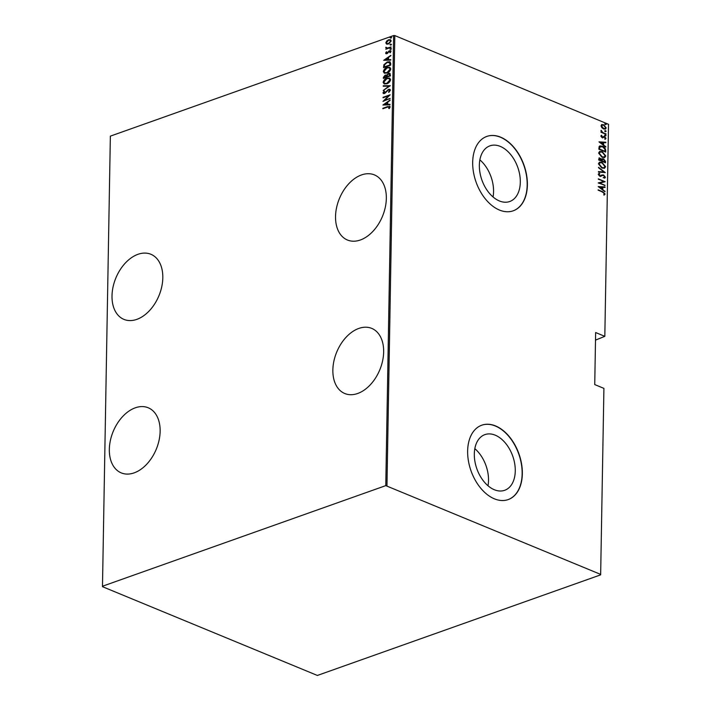 <?xml version="1.0" encoding="UTF-8"?>
<svg xmlns="http://www.w3.org/2000/svg" width="711" height="711" viewBox="0 0 711 711"><rect width="100%" height="100%" fill="white"/><g stroke="black" fill="none" stroke-linecap="round" stroke-linejoin="round"><path stroke-width="1.07" d="M383.656 351.936A35.239 23.294 -67.5 0 0 371.773 328.411A35.239 23.294 -67.5 0 0 346.213 337.121A35.239 23.294 -67.5 0 0 332.855 369.978A35.239 23.294 -67.5 0 0 344.746 393.503A35.239 23.294 -67.5 0 0 370.298 384.793A35.239 23.294 -67.5 0 0 383.656 351.936M160.135 431.31A35.239 23.294 -67.5 0 0 148.244 407.785A35.239 23.294 -67.5 0 0 122.692 416.504A35.239 23.294 -67.5 0 0 109.334 449.352A35.239 23.294 -67.5 0 0 121.217 472.877A35.239 23.294 -67.5 0 0 146.777 464.167A35.239 23.294 -67.5 0 0 160.135 431.31M386.34 198.44A35.239 23.294 -67.5 0 0 374.448 174.915A35.239 23.294 -67.5 0 0 348.897 183.625A35.239 23.294 -67.5 0 0 335.539 216.482A35.239 23.294 -67.5 0 0 347.421 240.007A35.239 23.294 -67.5 0 0 372.982 231.288A35.239 23.294 -67.5 0 0 386.34 198.44M162.81 277.814A35.239 23.294 -67.5 0 0 150.928 254.289A35.239 23.294 -67.5 0 0 125.367 263.008A35.239 23.294 -67.5 0 0 112.009 295.856A35.239 23.294 -67.5 0 0 123.901 319.381A35.239 23.294 -67.5 0 0 149.452 310.671A35.239 23.294 -67.5 0 0 162.81 277.814M500.313 146.413A29.542 19.028 70.4 0 0 489.95 145.835A29.542 19.028 70.4 0 0 479.943 172.569A29.542 19.028 70.4 0 0 499.362 200.946A29.542 19.028 70.4 0 0 509.716 201.515A29.542 19.028 70.4 0 0 519.723 174.782A29.542 19.028 70.4 0 0 500.313 146.413M495.265 435.194A29.542 19.028 70.4 0 0 484.911 434.617A29.542 19.028 70.4 0 0 474.904 461.359A29.542 19.028 70.4 0 0 494.314 489.728A29.542 19.028 70.4 0 0 504.677 490.297A29.542 19.028 70.4 0 0 514.684 463.563A29.542 19.028 70.4 0 0 495.265 435.194M495.629 425.96A39.469 25.418 70.4 0 0 481.791 425.196A39.469 25.418 70.4 0 0 468.425 460.915A39.469 25.418 70.4 0 0 494.358 498.811A39.469 25.418 70.4 0 0 508.205 499.575A39.469 25.418 70.4 0 0 521.563 463.865A39.469 25.418 70.4 0 0 495.629 425.96M508.098 499.611A39.469 25.418 70.4 0 0 521.35 463.856A39.469 25.418 70.4 0 0 495.425 426.04A39.469 25.418 70.4 0 0 481.685 425.231M500.668 137.179A39.469 25.418 70.4 0 0 486.831 136.414A39.469 25.418 70.4 0 0 473.464 172.133A39.469 25.418 70.4 0 0 499.398 210.029A39.469 25.418 70.4 0 0 513.244 210.794A39.469 25.418 70.4 0 0 526.602 175.084A39.469 25.418 70.4 0 0 500.668 137.179M513.146 210.829A39.469 25.418 70.4 0 0 526.389 175.075A39.469 25.418 70.4 0 0 500.473 137.25A39.469 25.418 70.4 0 0 486.724 136.45M600.671 574.399L385.771 485.631L393.627 35.55L110.356 136.139L102.473 586.682L317.373 675.45L600.644 574.861L603.915 388.384L594.734 384.571L595.64 332.535L604.821 336.347L595.507 340.107M386.651 44.082L385.815 42.847L386.704 40.998L388.562 39.789L390.455 39.718L391.192 40.936L388.482 43.984L386.571 44.055M390.997 47.388L385.797 49.237L386.571 48.499L385.922 47.219L387.468 48.081L391.006 46.926L390.997 47.388M386.189 49.095L386.962 48.659L385.735 47.744L385.922 47.219M386.366 47.601L387.859 48.241L390.997 47.228M386.224 53.796L385.638 53.129L386.393 51.805L386.837 51.974L386.277 52.916L386.962 53.227L389.53 50.694L391.014 51.343L390.295 52.747L389.815 52.596L390.375 51.583L389.557 51.148L386.98 53.689L385.638 53.129L386.011 53.734M386.277 52.916L387.353 53.387L387.442 52.925M390.579 50.65L391.014 51.343M390.206 52.756L390.766 51.743L389.557 51.148M390.712 63.457L390.686 65.136L383.576 67.661L383.878 64.763L387.291 61.928L389.912 61.768L390.712 63.457M390.499 75.873L383.38 78.397L383.398 77.375L385.193 75.09L386.695 75.153L388.535 73.437L389.921 73.384L390.499 75.873M386.473 75.011L387.086 75.313L388.535 73.437M390.321 85.684L383.176 90.537L388.953 86.111L383.247 86.262L383.256 85.755L390.321 85.684M390.099 98.402L382.98 101.397L388.65 95.789L383.042 97.78L383.051 97.309L390.17 94.785L384.509 100.393L390.099 98.402M389.139 108.623L389.797 107.343L387.584 107.077L382.856 108.756L382.865 108.285L387.664 106.579L390.135 106.961L389.29 108.552L388.748 108.463L389.308 106.89M389.708 106.223L390.135 106.961M385.771 485.631L102.5 586.228M382.918 105.015L390.072 100.038L387.771 102.108L387.735 104.375L390.001 104.313L389.992 104.828L382.918 105.015M390.428 90.181L388.846 92.359L388.49 92.03L389.699 90.43L388.508 89.808L384.589 93.514L383.425 93.576L382.953 92.821L384.18 90.999L384.607 91.275L383.682 92.617L384.562 93.061L388.526 89.337L389.859 89.293L390.428 90.181M388.961 92.261L390.09 90.59L388.508 89.808M383.682 92.617L384.953 93.221L385.495 92.386M386.855 83.782L384.153 83.907L383.131 82.352C383.78 80.085 385.033 78.699 386.917 78.192L389.601 78.077L390.615 79.65C389.966 81.889 388.713 83.267 386.855 83.782M387.042 73.037L384.34 73.171L383.318 71.615C383.967 69.34 385.229 67.954 387.104 67.447L389.788 67.332L390.801 68.914C390.152 71.153 388.899 72.531 387.042 73.037M383.7 60.302L390.854 55.325L388.553 57.395L388.517 59.671L390.783 59.608L390.774 60.115L383.7 60.302M390.463 49.317L389.877 49.059L391.059 48.641M390.535 44.997L389.948 44.74L390.552 44.064L391.139 44.322L390.535 44.997L389.948 44.74L390.552 44.064L391.139 44.322M390.659 37.994L390.072 37.736L391.263 37.319M601.817 127.669L601.017 125.785L601.87 124.576L603.657 124.763L606.19 127.927L605.408 129.118L603.577 128.967L601.817 127.669M605.985 134.317L600.991 132.237L600.999 131.775L601.737 132.077L601.115 130.291L602.608 132.344L605.985 134.317M600.839 136.059L601.568 135.303L602.11 137.17L604.581 136.556L606.003 138.334L605.31 139.205L604.599 137.027L602.128 137.65L600.839 136.059M601.986 135.81L601.044 136.476L602.11 137.17M601.71 137.321L603.497 136.53M604.857 138.689L605.39 138.094M604.119 136.965L602.901 137.783M605.71 150.385L605.683 152.056L598.84 149.221L599.142 146.519L599.88 145.915L602.421 146.235C604.226 146.768 605.319 148.146 605.71 150.385L605.274 151.896M599.018 157.949L601.435 159.326L603.603 158.837L605.514 161.353L605.488 162.801L598.653 159.957L599.195 157.851L601.844 159.184L602.359 158.713M605.319 172.604L598.44 172.098L598.449 171.591L604.003 172L598.529 167.316L605.319 172.604M605.097 185.331L598.253 182.958L603.71 181.581L598.324 178.87L605.159 181.714L599.72 183.1L605.097 185.331L604.688 185.633M602.67 192.201L598.129 189.846L602.75 191.766L605.123 194.023L604.314 195.001L603.79 194.494L604.421 193.694L602.67 192.201M604.821 336.347L608.527 124.318L394.818 35.577L386.962 485.657M598.191 186.575L605.07 186.966L605.061 187.473L602.857 187.313L602.821 189.588L604.99 191.748L598.191 186.575M602.901 175.324L599.8 176.195L598.227 174.239L599.409 173.324L599.826 173.937L598.929 174.586L599.782 175.715L603.595 174.942L605.417 177.243L604.785 178.123L603.559 177.643L604.714 176.941L603.577 175.404L602.404 175.484M603.559 177.643L604.714 176.941M598.822 173.457L599.409 173.324L598.955 174.195M599.826 173.937L598.52 174.737L599.373 175.857L600.671 175.733M601.364 175.288L602.137 174.879M601.986 168.045L598.413 163.77L599.506 162.179L602.048 162.428L605.603 166.712L604.501 168.285L601.986 168.045M602.173 157.309L598.6 153.034L599.693 151.434L602.244 151.692L605.79 155.976L604.688 157.549L602.173 157.309M598.973 141.862L605.852 142.253L605.843 142.76L603.639 142.6L603.595 144.875L605.763 147.035L598.973 141.862M605.479 135.863L604.919 135.161L605.496 134.93L606.056 135.632L605.07 136.005M604.919 135.161L605.496 134.93L605.648 135.783M605.55 131.544L604.99 130.842L605.568 130.611L606.128 131.313L605.141 131.686M604.99 130.842L605.568 130.611L605.728 131.464M605.674 124.541L605.114 123.838L605.692 123.607L606.252 124.309L605.265 124.683M605.114 123.838L605.692 123.607L605.843 124.452M102.473 586.682L110.356 136.139M393.627 35.55L394.818 35.577M488.013 485.764A29.542 19.028 70.4 0 0 474.832 448.659M493.052 196.974A29.542 19.028 70.4 0 0 479.872 159.868M598.129 190.157L602.341 191.908L605.123 194.023M604.714 194.165L603.906 195.143M598.271 186.638L605.07 186.966M602.821 189.588L602.857 187.313M602.413 189.73L604.999 191.241M599.506 187.064L601.71 189.197L602.155 187.26L599.506 187.064L602.119 189.055M598.253 182.905L603.71 181.581M598.315 179.181L605.159 181.714M604.688 185.473L599.72 183.1M601.933 174.968L603.186 175.093L605.417 177.243M605.008 177.386L604.572 178.185M603.15 177.786L604.306 177.083L603.15 177.786M602.493 175.466L600.44 176.47M599.417 174.079L598.52 174.737L599.417 174.079M598.449 171.769L604.003 172M598.52 167.76L604.83 172.569M599.311 162.259L602.048 162.428M601.648 162.57L605.603 166.712M605.194 166.863L604.297 168.347M599.862 162.783L598.706 164.188L601.586 167.725L603.772 167.823M602.039 162.899L600.031 162.703L599.115 164.045L601.995 167.574L603.986 167.76L604.901 166.445L602.039 162.899M602.173 158.802L603.603 158.837M603.204 158.988L605.514 161.353M605.114 161.495L605.088 162.632M603.595 159.308L601.95 159.868L603.195 159.451L601.95 159.868L601.853 161.13L604.794 162.037L603.595 159.308L602.359 159.726L602.253 160.988L604.794 162.037M600.404 158.446L598.955 159.931L601.559 160.695L600.404 158.446L599.364 159.788L601.559 160.695M599.497 151.514L602.244 151.692M601.835 151.834L605.79 155.976M605.381 156.118L604.483 157.611M600.048 152.038L598.893 153.443L601.773 156.98L603.959 157.087M602.226 152.154L600.226 151.967L599.302 153.3L602.181 156.838L604.172 157.024L605.088 155.7L602.226 152.154M599.666 146.004L602.421 146.235M602.021 146.386C603.817 146.91 604.919 148.288 605.301 150.528M600.235 146.555L599.373 147.204L599.142 149.186L604.99 151.301L604.848 149.043L602.413 146.706L599.782 147.061L599.551 149.043L604.99 151.301M599.373 147.204L600.022 146.617M599.053 141.924L605.852 142.253M603.595 144.875L603.639 142.6M603.195 145.017L605.772 146.528M600.288 142.351L602.493 144.484L602.928 142.547L600.288 142.351L602.901 144.342M601.186 135.472L601.853 135.854M601.586 135.952L601.044 136.476L601.586 135.952M602.164 137.365L602.688 137.001L602.164 137.365M603.399 136.565L604.581 136.556M604.181 136.699L606.003 138.334M605.603 138.476L604.901 139.347M603.195 137.516L602.493 137.934M604.51 135.303L605.088 135.072M600.999 132.086L601.737 132.077M600.937 130.646L601.639 130.78M601.684 132.095L602.608 132.344M602.199 132.486L605.994 133.846M604.581 130.984L605.159 130.753M601.462 124.727L603.657 124.763M603.248 124.905L606.19 127.927M605.781 128.069L605.185 129.18M602.093 125.198L601.222 126.185L603.186 128.647L604.732 128.673M603.648 125.225L602.288 125.109L601.63 126.034L603.595 128.495L604.954 128.62L605.576 127.678L603.648 125.225M604.706 123.981L605.283 123.75M383.256 108.445L389.886 106.33M383.398 105.006L390.063 100.473M389.992 104.49L387.735 104.375M384.287 104.473L387.397 104.561L387.042 102.606L384.287 104.473L387.006 104.401L387.042 102.606M383.7 101.14L388.65 95.789M383.442 97.478L389.85 95.203M390.099 98.705L384.509 100.393M390.09 90.59L388.899 89.968L390.09 90.59M383.638 93.639L382.953 92.821M383.345 92.981L384.571 91.159M384.073 92.777L384.953 93.221L384.073 92.777M385.886 92.546L386.215 91.408M386.606 91.577L388.526 89.337M388.917 89.497L390.037 89.39M383.576 90.19L388.953 86.111M383.638 86.253L383.256 85.755M383.647 85.915L390.241 85.738M384.349 83.978L383.131 82.352M383.522 82.512C384.162 80.245 385.424 78.859 387.308 78.352L386.917 78.192M387.308 78.352L389.788 78.166M384.944 83.48L387.255 83.48L390.268 80.094L389.201 78.645M386.908 78.654L383.86 82.067L384.731 83.409L386.864 83.311L389.886 79.934L389.015 78.557L386.908 78.654M383.78 78.263L383.398 77.375M383.789 77.543L385.193 75.09M385.584 75.25L387.086 75.313M388.926 73.597L390.108 73.482M390.179 75.135L388.526 73.908L387.237 75.277L387.131 76.601L390.161 75.828L388.917 74.068M388.526 73.908L389.539 73.988M386.793 76.708L385.202 75.553L384.118 77.677L386.793 77.028L385.584 75.713M385.202 75.553L386.189 75.624M386.793 77.028L386.411 76.548M384.118 77.677L386.402 76.868M390.161 75.828L389.788 74.975M387.131 76.601L389.779 75.668M384.535 73.242L383.318 71.615M383.709 71.775C384.358 69.509 385.62 68.114 387.495 67.607L387.104 67.447M387.495 67.607L389.975 67.421M385.131 72.744L387.442 72.735L390.463 69.358L389.388 67.909M387.095 67.918L384.047 71.331L384.918 72.673L387.051 72.575L390.072 69.189L389.201 67.812L387.095 67.918M383.967 67.518L383.593 66.567M383.984 66.727L383.878 64.763M384.269 64.923L387.291 61.928M387.682 62.088L390.09 61.848M390.215 62.968L387.282 62.399L384.544 64.799L384.313 66.932L390.357 65.092L390.215 62.968L389.432 62.355M384.313 66.932L389.966 64.923L389.646 62.426M384.18 60.293L390.846 55.76M390.774 59.777L388.517 59.671M385.069 59.76L388.179 59.848L387.824 57.893L385.069 59.76L387.788 59.688L387.824 57.893M386.029 53.289L386.393 51.805M386.668 53.076L387.353 53.387L386.668 53.076M387.833 53.085L388.73 51.165M389.121 51.325L389.53 50.694M389.921 50.854L390.766 50.748M390.766 51.743L389.948 51.308L390.766 51.743M390.854 49.477L390.268 49.228M390.872 48.544L391.45 48.801M386.962 48.659L386.126 47.904M386.757 47.761L387.859 48.241L386.757 47.761M390.926 45.157L390.339 44.909M390.943 44.224L391.53 44.482M387.042 44.251L385.815 42.847M386.206 43.007L386.704 40.998M387.095 41.158L388.562 39.789M388.953 39.949L390.641 39.816M387.282 43.638L388.89 43.682L390.952 41.327L390.152 40.296M388.553 40.251L386.455 42.624L387.077 43.575L388.499 43.522L390.561 41.167L389.975 40.198L388.553 40.251M391.05 38.154L390.463 37.896M391.068 37.221L391.654 37.479"/></g></svg>
